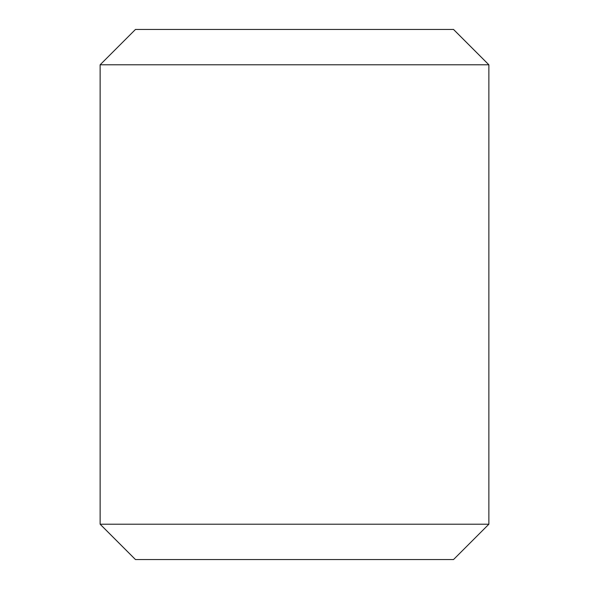 <?xml version="1.0" encoding="UTF-8"?>
<svg xmlns="http://www.w3.org/2000/svg" width="589" height="589" viewBox="0 0 589 589"><rect width="100%" height="100%" fill="white"/><g stroke="black" fill="none" stroke-linecap="round" stroke-linejoin="round"><path stroke-width="0.88" d="M488.87 64.79L453.53 29.45L135.47 29.45L100.13 64.79L100.13 524.21L488.87 524.21L488.87 64.79L100.13 64.79M100.13 524.21L135.47 559.55L453.53 559.55L488.87 524.21"/></g></svg>
